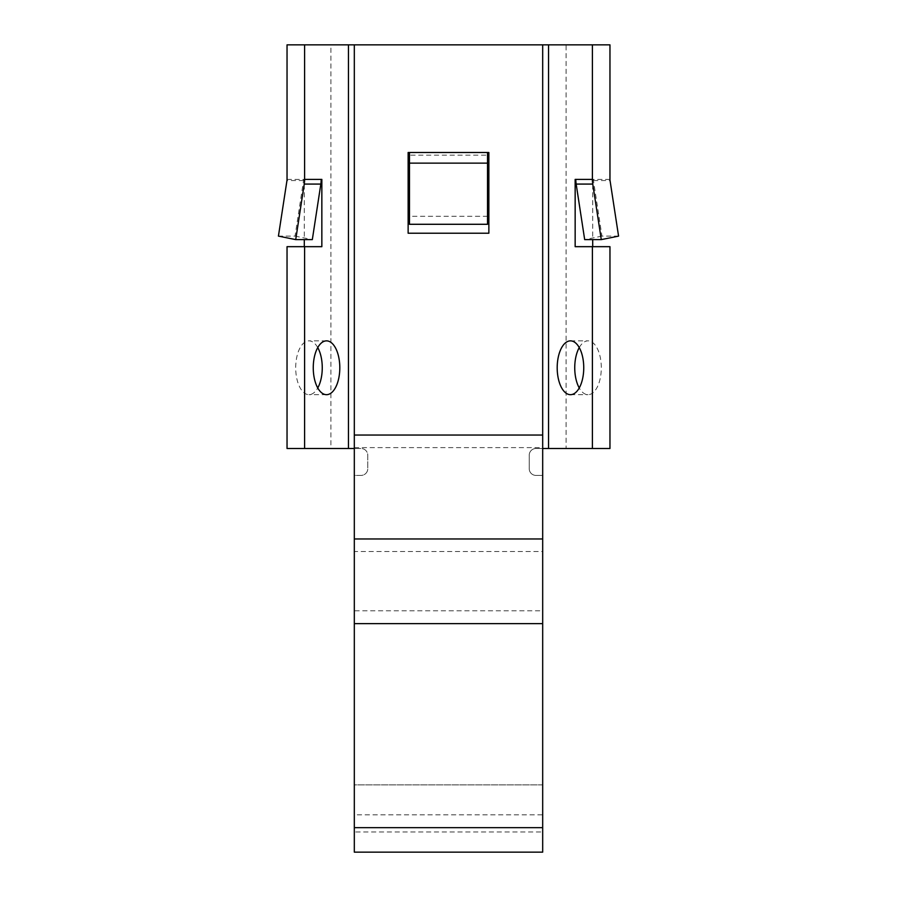 <?xml version="1.0" encoding="UTF-8"?>
<svg xmlns="http://www.w3.org/2000/svg" width="897" height="897" viewBox="0 0 897 897"><rect width="100%" height="100%" fill="white"/><g stroke="black" fill="none" stroke-linecap="round" stroke-linejoin="round"><path stroke-width="0.67" stroke-dasharray="4.49 3.36" d="M579.249 347.576A26.91 13.276 90 0 1 588.028 340.86A26.91 13.276 90 0 1 601.304 367.77A26.91 13.276 90 0 1 588.028 394.68A26.91 13.276 90 0 1 579.249 387.964M317.751 347.576A26.91 13.276 90 0 0 308.972 340.86A26.91 13.276 90 0 0 295.696 367.77A26.91 13.276 90 0 0 308.972 394.68A26.91 13.276 90 0 0 317.751 387.964M354.315 827.662L354.315 814.835L354.315 831.968L542.685 831.968L542.685 475.41L535.957 475.41A6.728 6.728 0 0 1 529.23 468.683L529.23 455.228A6.728 6.728 0 0 1 535.957 448.5L542.685 448.5L542.685 44.85L348.462 44.85M354.315 831.968L354.315 475.41L361.043 475.41A6.728 6.728 0 0 0 367.77 468.683A6.728 6.728 0 0 1 361.043 475.41L354.315 475.41L354.315 784.875L542.685 784.875L542.685 475.41L535.957 475.41A6.728 6.728 0 0 1 529.23 468.683L529.23 455.228A6.728 6.728 0 0 1 535.957 448.5L542.685 448.5L542.685 435.045L542.685 831.968M354.315 538.962L354.315 623.639M348.462 448.5L361.043 448.5A6.728 6.728 0 0 1 367.77 455.228L367.77 468.683L367.77 455.228A6.728 6.728 0 0 0 361.043 448.5L354.315 448.5L354.315 435.045L354.315 551.532L542.685 551.532L542.685 538.962M354.315 852.15L354.315 784.875L542.685 784.875L542.685 852.15M542.685 623.639L542.685 610.801L354.315 610.801L354.315 814.835L542.685 814.835L542.685 827.662M487.52 224.284L487.52 216.289L409.481 216.289L409.481 152.49L408.135 152.49L408.135 233.22L488.865 233.22L488.865 152.49L487.52 152.49L487.52 163.142M609.96 44.85L548.538 44.85M548.538 448.5L566.085 448.5L566.085 44.85L542.685 44.85M354.315 447.614L542.685 447.614M487.52 216.289L487.52 155.159L409.481 155.159L409.481 163.142M409.481 216.289L409.481 224.284M321.193 179.4L303.635 179.4L304.296 179.4L304.296 239.611M321.844 179.4L304.296 179.4M287.04 44.85L330.915 44.85L330.915 448.5L287.04 448.5M321.844 246.675L287.04 246.675M287.04 179.4L303.635 179.4A6.728 5.853 90 0 1 303.545 180.566L295.035 236.113L278.429 236.113M295.035 236.113L312.324 239.611M609.96 448.5L542.685 448.5M575.807 179.4L593.366 179.4L592.704 179.4L592.704 239.611M575.156 179.4L592.704 179.4M575.156 246.675L609.96 246.675M609.96 179.4L593.366 179.4A6.728 5.853 90 0 0 593.455 180.566L601.965 236.113L618.571 236.113M601.965 236.113L584.676 239.611M409.481 152.49L487.52 152.49M354.315 448.5L354.315 44.85M303.545 180.566L286.95 180.566M593.455 180.566L610.05 180.566M570.47 340.86L588.028 340.86M326.53 394.68L308.972 394.68M326.53 340.86L308.972 340.86M570.47 394.68L588.028 394.68"/><path stroke-width="1.35" d="M579.249 387.964A26.91 13.276 90 0 1 574.742 367.77A26.91 13.276 90 0 1 579.249 347.576M557.194 367.77A26.91 13.276 90 0 1 570.47 340.86A26.91 13.276 90 0 1 583.745 367.77A26.91 13.276 90 0 1 570.47 394.68A26.91 13.276 90 0 1 557.194 367.77M317.751 387.964A26.91 13.276 90 0 0 322.258 367.77A26.91 13.276 90 0 0 317.751 347.576M313.255 367.77A26.91 13.276 90 0 0 326.53 394.68A26.91 13.276 90 0 0 339.806 367.77A26.91 13.276 90 0 0 326.53 340.86A26.91 13.276 90 0 0 313.255 367.77M542.685 435.045L354.315 435.045L354.315 852.15L542.685 852.15L542.685 44.85L304.599 44.85L304.599 179.4A26.91 23.4 90 0 1 304.24 184.076L295.718 239.611L312.324 239.611L320.834 184.076L304.24 184.076M592.401 246.675L609.96 246.675L609.96 448.5L592.401 448.5L592.401 246.675L575.156 246.675L575.156 179.4L592.401 179.4L592.401 44.85L542.685 44.85M488.865 152.49L488.865 233.22L408.135 233.22L408.135 152.49L488.865 152.49M304.599 448.5L304.599 246.675L287.04 246.675L287.04 448.5L354.315 448.5M409.481 163.142L487.52 163.142L487.52 224.284L409.481 224.284L409.481 152.49M487.52 163.142L487.52 152.49M304.599 246.675L321.844 246.675L321.844 179.4L321.193 179.4A26.91 23.4 90 0 1 320.834 184.076M295.718 239.611L278.429 236.113L286.95 180.566A6.728 5.853 90 0 0 287.04 179.4L287.04 44.85L304.599 44.85M304.296 239.611L304.296 246.675M592.401 448.5L542.685 448.5M592.401 179.4A26.91 23.4 90 0 0 592.76 184.076L601.282 239.611L584.676 239.611L576.166 184.076L592.76 184.076M592.401 44.85L609.96 44.85L609.96 179.4A6.728 5.853 90 0 0 610.05 180.566L618.571 236.113L601.282 239.611M592.704 239.611L592.704 246.675M575.807 179.4A26.91 23.4 90 0 0 576.166 184.076M354.315 827.662L542.685 827.662M354.315 435.045L354.315 44.85M354.315 538.962L542.685 538.962M354.315 623.639L542.685 623.639M348.462 448.5L348.462 44.85M321.193 179.4L304.599 179.4M548.538 448.5L548.538 44.85"/></g></svg>
